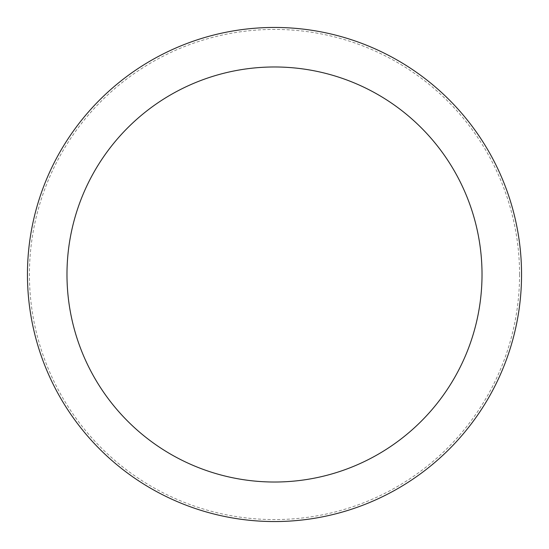 <?xml version="1.0" encoding="UTF-8"?>
<svg xmlns="http://www.w3.org/2000/svg" width="549" height="549" viewBox="0 0 549 549"><rect width="100%" height="100%" fill="white"/><g stroke="black" fill="none" stroke-linecap="round" stroke-linejoin="round"><path stroke-width="0.41" stroke-dasharray="2.75 2.06" d="M521.55 274.5A247.05 247.05 0 0 0 274.5 27.45A247.05 247.05 0 0 0 27.45 274.5A247.05 247.05 0 0 0 274.5 521.55A247.05 247.05 0 0 0 521.55 274.5A247.05 247.05 0 0 0 274.5 27.45A247.05 247.05 0 0 0 27.45 274.5A247.05 247.05 0 0 0 274.5 521.55A247.05 247.05 0 0 0 521.55 274.5A247.05 247.05 0 0 0 274.5 27.45A247.05 247.05 0 0 0 27.45 274.5A247.05 247.05 0 0 0 274.5 521.55A247.05 247.05 0 0 0 521.55 274.5M519.574 274.5A245.074 245.074 0 0 0 274.5 29.426A245.074 245.074 0 0 0 29.426 274.5A245.074 245.074 0 0 0 274.5 519.574A245.074 245.074 0 0 0 519.574 274.5"/><path stroke-width="0.82" d="M521.55 274.5A247.05 247.05 0 0 0 274.5 27.45A247.05 247.05 0 0 0 27.45 274.5A247.05 247.05 0 0 0 274.5 521.55A247.05 247.05 0 0 0 521.55 274.5M482.022 274.5A207.522 207.522 0 0 0 274.5 66.978A207.522 207.522 0 0 0 66.978 274.5A207.522 207.522 0 0 0 274.5 482.022A207.522 207.522 0 0 0 482.022 274.5"/></g></svg>
